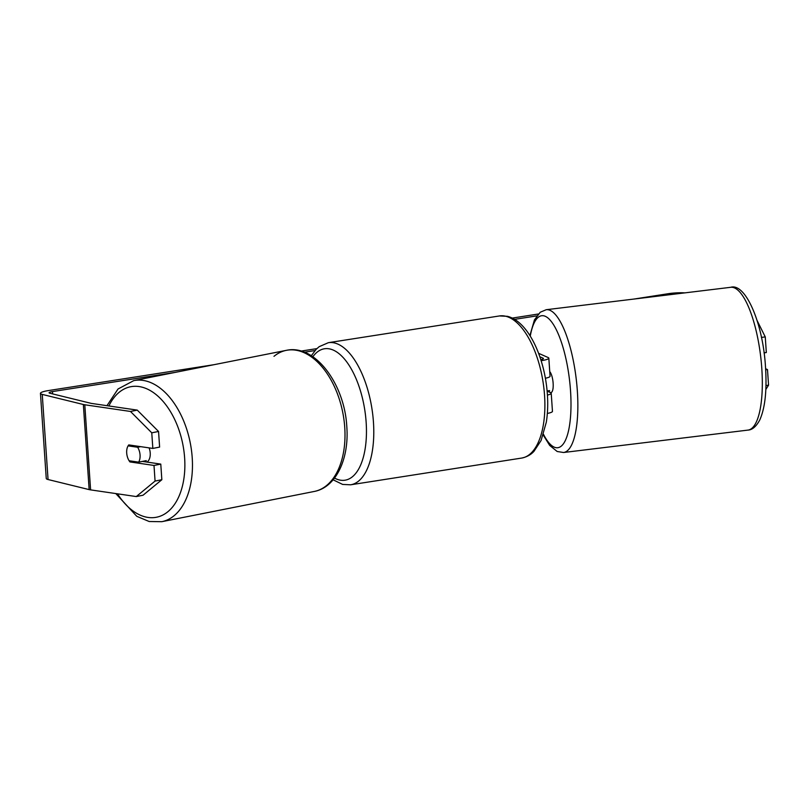 <?xml version="1.0" encoding="UTF-8"?>
<svg xmlns="http://www.w3.org/2000/svg" width="809" height="809" viewBox="0 0 809 809"><rect width="100%" height="100%" fill="white"/><g stroke="black" fill="none" stroke-linecap="round" stroke-linejoin="round"><path stroke-width="1.21" d="M547.137 391.141L550.565 392.658A12.974 2.164 176.1 0 1 551.222 393.265A12.974 2.164 176.1 0 1 547.43 395.075M538.602 353.321L548.178 357.548A12.974 2.164 176.1 0 1 548.826 358.165A12.974 2.164 176.1 0 1 541.13 360.672M545.397 378.248A12.974 2.164 -3.9 0 0 550.059 376.246L548.826 358.165M551.222 393.265L552.456 411.356A12.974 2.164 176.1 0 1 547.349 413.439M539.846 356.759L543.051 358.175A7.574 1.264 176.1 0 1 543.436 358.529A7.574 1.264 176.1 0 1 540.816 359.671M550.342 392.557L551.06 392.476A10.81 3.226 -96.9 0 0 553.134 383.223A10.81 3.226 -96.9 0 0 549.746 371.634M547.117 390.929L549.604 390.626A10.81 3.226 -96.9 0 1 549.048 391.991M137.257 410.112L158.554 431.47L151.768 432.815L130.471 411.457L137.257 410.112L91.569 403.428A6.492 1.082 176.1 0 1 90.952 403.307L49.855 393.225A6.492 1.082 176.1 0 1 49.086 392.769A6.492 1.082 176.1 0 1 52.494 391.576L174.987 372.433M304.386 352.208L315.035 350.55M514.575 319.363L536.782 315.894M130.471 411.457L84.793 404.773A15.138 2.528 176.1 0 1 83.347 404.5L42.25 394.408A15.138 2.528 176.1 0 1 40.45 393.356A15.138 2.528 176.1 0 1 48.409 390.575L214.031 364.687M301.09 351.086L316.875 348.618M512.228 318.089L538.309 314.013M634.155 299.027L668.163 293.718A15.138 2.528 176.1 0 1 684.819 292.878M136.276 496.564L155.065 481.072L161.84 479.727L143.062 495.219L136.276 496.564L90.598 489.88A15.138 2.528 176.1 0 1 89.152 489.607L48.055 479.525A15.138 2.528 176.1 0 1 46.255 478.473L40.45 393.356M764.04 352.825L766.325 352.552L765.263 336.928L761.411 337.393M757.082 320.485L765.263 336.928M765.961 385.499L768.55 385.185L765.83 389.463M768.55 385.185L767.488 369.571L765.607 368.742M765.668 369.794L767.488 369.571M161.84 479.727L160.779 464.103L142.374 461.413M151.768 432.815L152.84 448.429L159.616 447.084L158.554 431.47M152.84 448.429L128.783 444.91A10.81 6.502 -101.2 0 0 126.7 453.03A10.81 6.502 -101.2 0 0 129.946 461.929L154.003 465.448L160.779 464.103M133.01 461.332L129.946 461.929M155.065 481.072L154.003 465.448M146.965 462.081A10.81 6.502 -101.2 0 0 150.221 452.969A10.81 6.502 -101.2 0 0 149.109 447.883M138.652 462.151A10.81 6.502 -101.2 0 0 140.058 454.982A10.81 6.502 -101.2 0 0 137.641 447.256L128.095 445.86A10.81 6.502 -101.2 0 0 126.7 453.03A10.81 6.502 -101.2 0 0 129.116 460.756L138.652 462.151L146.277 460.645A10.81 6.502 -101.2 0 1 145.347 461.848M128.095 445.86L131.159 445.253M140.695 446.649L137.641 447.256M543.102 358.933L543.051 358.175M730.669 287.306L730.669 287.306A71.92 21.438 83.1 0 1 761.815 368.621A71.92 21.438 83.1 0 1 748.022 430.095L563.56 452.504A71.92 21.438 -96.9 0 0 577.353 391.04A71.92 21.438 -96.9 0 0 546.206 309.716L730.669 287.306C745.615 282.594 763.17 323.681 765.526 367.508C766.993 390.585 765.071 408.07 759.772 419.952C756.233 426.515 752.309 429.892 748.022 430.095M530.269 336.139A66.51 19.831 83.1 0 1 551.869 322.255A66.51 19.831 83.1 0 1 570.537 390.919A66.51 19.831 83.1 0 1 543.466 434.291M52.646 393.912L52.494 391.576M90.598 489.88L84.793 404.773M89.152 489.607L83.347 404.5M48.055 479.525L42.25 394.408M161.77 521.694L314.307 491.447A71.92 43.271 -101.2 0 0 344.745 427.395A71.92 43.271 -101.2 0 0 286.325 350.348L133.788 380.604A71.92 43.271 78.8 0 1 192.208 457.651A71.92 43.271 78.8 0 1 161.77 521.694L149.169 521.512L136.802 516.324L115.788 493.571M117.527 493.824A66.51 40.015 -101.2 0 0 163.327 514.777A66.51 40.015 -101.2 0 0 184.634 457.995A66.51 40.015 -101.2 0 0 153.134 392.375A66.51 40.015 -101.2 0 0 108.891 405.956M314.307 491.447C336.301 487.321 349.276 458.4 346.798 426.535C344.614 384.336 315.227 343.886 286.325 350.348L286.325 350.348A71.92 43.271 -101.2 0 0 273.988 356.324M350.59 484.803L521.684 458.066A71.92 32.856 -98.9 0 0 543.941 388.644A71.92 32.856 -98.9 0 0 505.756 316.258A71.92 32.856 -98.9 0 0 499.477 315.945L328.373 342.682A71.92 32.856 81.1 0 1 334.653 342.996A71.92 32.856 81.1 0 1 372.838 415.381A71.92 32.856 81.1 0 1 350.59 484.803L342.652 484.429L333.126 479.808M334.511 478.068A66.51 30.388 -98.9 0 0 339.193 479.919A66.51 30.388 -98.9 0 0 366.143 422.197A66.51 30.388 -98.9 0 0 330.264 349.053A66.51 30.388 -98.9 0 0 312.85 356.749M546.206 309.716L540.23 312.244L534.436 319.909L529.905 335.553M543.223 435.02L549.685 445.425L557.179 451.503L563.56 452.504M133.788 380.604L118.033 388.998L106.96 405.673M521.684 458.066C529.43 456.448 532.939 452.403 533.95 451.371L541.09 440.49L546.328 422.136C548.28 409.637 548.168 396.208 545.994 381.848C540.999 349.508 525.88 320.809 507.405 316.319L499.477 315.945M328.373 342.682L319.151 346.687L316.117 349.377L311.323 355.738"/></g></svg>
